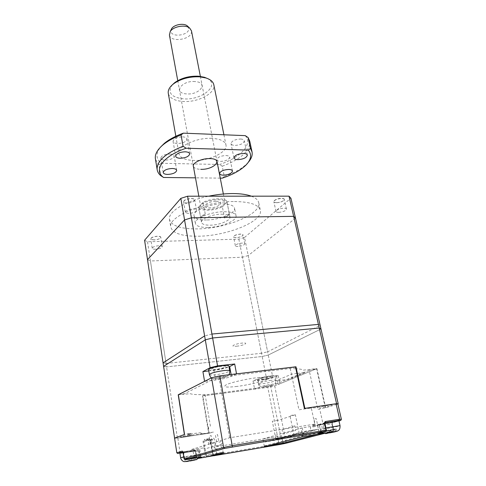 <?xml version="1.0" encoding="UTF-8"?>
<svg xmlns="http://www.w3.org/2000/svg" width="486" height="486" viewBox="0 0 486 486"><rect width="100%" height="100%" fill="white"/><g stroke="black" fill="none" stroke-linecap="round" stroke-linejoin="round"><path stroke-width="0.36" stroke-dasharray="2.43 1.82" d="M205.22 213.84L203.099 202.322C207.698 200.098 212.844 198.92 218.536 198.786C223.651 198.877 226.464 199.91 226.986 201.89L229.234 213.554C229.113 215.043 227.545 216.537 224.544 218.026L222.375 206.811C217.874 208.931 212.88 210.067 207.4 210.219C202.146 210.177 199.254 209.126 198.719 207.054L200.779 218.378C200.73 216.908 202.212 215.395 205.22 213.84L200.779 218.378M221.501 214.186C226.64 214.217 229.465 215.177 229.963 217.054C230.82 220.48 219.277 225.158 210.177 225.194C204.898 225.212 202 224.234 201.483 222.266C200.645 218.925 212.303 214.15 221.501 214.186M206.471 219.988C198.908 219.982 194.746 218.53 193.993 215.614C192.778 210.736 209.387 203.81 222.521 203.95C229.799 204.053 233.802 205.469 234.531 208.202C235.783 213.251 219.405 219.982 206.471 219.988M207.85 227.46C200.262 227.497 196.095 226.099 195.354 223.262C194.157 218.506 210.857 211.659 224.028 211.726C231.33 211.787 235.333 213.147 236.05 215.814C237.277 220.729 220.82 227.381 207.85 227.46M251.329 196.18C255.727 197.869 258.194 200.068 258.74 202.784C261.547 214.162 225.729 228.724 197.541 228.906C180.519 229.046 171.151 225.777 169.438 219.107C168.247 211.568 185.749 200.858 208.64 196.198M234.519 201.526C250.193 201.787 258.807 204.746 260.356 210.395C263.108 221.482 227.108 235.88 198.847 236.208C181.776 236.433 172.396 233.298 170.714 226.798C168.126 216.501 205.299 201.161 234.519 201.526M154.135 239.884L151.14 239.404C150.241 237.854 152.343 236.785 157.44 236.196C160.374 236.251 161.388 236.858 160.495 238.019C159.129 239.088 157.008 239.713 154.135 239.884M154.184 239.944L151.243 239.47L150.788 238.875C151.346 237.502 153.558 236.658 157.421 236.33C159.499 236.318 160.623 236.67 160.787 237.393L160.416 238.116C159.08 239.161 157.002 239.774 154.184 239.944M155.635 249.245C153.527 249.282 152.397 248.941 152.233 248.237C152.798 246.906 155.022 246.068 158.904 245.728C160.988 245.703 162.111 246.038 162.275 246.736C161.71 248.067 159.499 248.905 155.635 249.245M236.245 237.593L233.918 237.253C233.14 235.771 235.273 234.714 240.303 234.07C242.617 234.094 243.45 234.58 242.787 235.528C241.414 236.688 239.234 237.381 236.245 237.593M236.299 237.648L234.021 237.314L233.59 236.828C234.155 235.449 236.384 234.574 240.278 234.197C241.907 234.179 242.8 234.446 242.964 235.005L242.714 235.625C241.372 236.761 239.234 237.435 236.299 237.648M238.043 246.457C236.39 246.487 235.491 246.232 235.327 245.685C235.904 244.343 238.146 243.48 242.058 243.091C243.693 243.061 244.586 243.316 244.744 243.857C244.172 245.199 241.937 246.068 238.043 246.457M276.534 202.662L274.408 202.34C271.644 201.332 277.129 198.209 281.57 198.3C284.024 198.397 284.839 199.023 284.012 200.196C282.342 201.654 279.851 202.48 276.534 202.662M276.607 202.717L274.517 202.401L273.849 201.739C274.475 199.953 277.038 198.853 281.54 198.44C283.156 198.464 284.067 198.786 284.267 199.412L283.933 200.299C282.299 201.726 279.857 202.534 276.607 202.717M278.745 212.352C277.105 212.352 276.182 212.042 275.987 211.422C276.625 209.691 279.207 208.603 283.733 208.178C285.355 208.184 286.266 208.494 286.461 209.102C285.823 210.839 283.253 211.926 278.745 212.352M187.08 203.099L184.206 202.607C182.779 200.578 185.117 199.205 191.223 198.476C194.443 198.634 195.457 199.454 194.266 200.931C192.608 202.249 190.214 202.972 187.08 203.099M187.134 203.16L184.322 202.674L183.58 201.811C184.2 200.025 186.739 198.962 191.198 198.622C193.343 198.665 194.515 199.108 194.716 199.959L194.181 201.028C192.559 202.322 190.208 203.033 187.134 203.16M188.933 213.39C186.758 213.372 185.573 212.947 185.373 212.109C186.004 210.365 188.562 209.32 193.039 208.962C195.196 208.986 196.368 209.411 196.563 210.238C195.943 211.981 193.398 213.032 188.933 213.39M144.585 240.248L147.525 241.773L238.845 239.124L244.543 237.454L267.628 351.803L320.159 325.365L318.415 324.405M244.543 237.454L290.901 198.16M238.845 239.124L261.535 353.273L267.628 351.803M147.525 241.773L166.042 363.449L261.535 353.273M163.077 362.884L166.042 363.449M211.932 334.046L204.618 335.911M236.597 346.208C243.905 345.552 249.804 342.296 242.119 343.104C234.598 343.79 228.924 347.053 236.597 346.208M224.544 218.026L229.234 213.554M222.375 206.811L227.011 202.212M203.099 202.322L198.713 206.987M216.088 201.301C225.808 201.149 218.955 207.941 209.727 207.832C200.044 208.105 206.532 201.21 216.088 201.301M315.536 426.489L313.913 418.999L316.228 418.634L318.524 429.162L310.943 430.408L310.287 427.34L315.536 426.489M310.943 430.408L303.033 431.58L264.967 441.987L281.534 439.125L318.524 429.162M293.817 434.271L299.236 433.378L281.115 438.299L275.86 439.174L293.817 434.271L289.966 415.585L295.354 414.771L299.236 433.378M275.623 439.909L307.055 431.167L315.037 429.855L280.331 439.223L275.623 439.909M281.115 438.299L277.542 420.445L295.354 414.771M275.86 439.174L272.324 421.247L277.542 420.445M294.789 425.858L282.038 429.594L282.931 434.041L295.737 430.438L294.789 425.858M218.099 378.752L217.048 378.801C215.584 378.898 214.946 378.788 215.14 378.479L214.496 378.503L215.656 377.92L221.44 376.559L223.839 376.431C225.304 376.34 225.923 376.456 225.704 376.772L218.099 378.752M208.561 369.7C208.962 370.253 210.997 370.332 214.678 369.937C222.679 368.795 227.393 367.471 228.821 365.97M263.266 438.846L281.655 435.821L282.876 441.896M264.317 446.355L262.896 438.907M322.911 432.868L333.019 431.185L324.375 433.397L333.08 431.167L333.293 430.104L333.724 430.049L332.187 423.913L332.74 421.751L341.391 419.351M222.977 452.174L212.898 454.969L210.426 440.195L209.49 439.429L204.77 440.182L204.296 439.399L203.014 441.434L205.444 456.275L217.667 453.037L223.05 452.15L223.633 452.952M193.015 451.184L183.708 452.721L184.656 458.863L200.925 456.421L196.393 457.788L197.389 458.541L197.942 458.444L197.389 458.541L196.933 457.715L195.992 451.81L194.096 450.261L194.558 451.069L180.749 453.347L180.039 452.575L177.827 438.032L209.047 433.196L202.808 395.883L267.804 387.427L278.994 443.791L286.114 442.363L285.811 443.281M281.655 435.821L213.597 447.211L221.252 444.805L215.243 445.838L207.255 448.256L203.768 448.572C206.605 447.582 203.616 447.776 194.783 449.161L191.01 449.659L229.611 437.777L314.794 424.132L315.608 424.15L314.15 424.564C309.813 425.912 311.763 425.949 320.001 424.685L323.099 424.327L319.685 408.86L317.783 409.461L309.181 370.344L316.593 368.759L274.705 385.866L267.804 387.427M274.705 385.866L286.114 442.363L333.578 430.098L333.08 431.167L333.724 430.049L332.187 423.913M202.808 395.883L207.066 394.614L270.678 386.194L280.659 436.1M309.181 370.344L297.736 375.052M297.286 375.241L270.678 386.194M304.777 408.386L316.465 407.693L323.451 406.205C332.199 404.328 335.37 404.771 326.659 406.594L319.788 408.058L320.426 408.611L325.669 407.821L337.867 404.006L325.347 407.924L316.593 368.759M323.19 425.317L332.333 423.865L332.375 422.729L338.973 420.955L332.175 422.826L332.74 421.751M323.463 424.229L332.175 422.826M319.102 424.272L317.413 424.922L322.977 424.363M325.413 423.689C317.607 424.971 325.243 422.832 332.843 421.629C340.631 420.366 332.782 422.522 325.413 423.689M325.42 422.601L319.903 424.144M331.902 423.907L333.293 430.104L318.998 432.206L326.252 430.159L324.824 423.719L319.314 425.25M295.5 366.881L290.227 368.467L216.835 377.446L184.765 393.581L178.368 394.729M229.611 437.777L218.888 376.96M290.227 368.467L298.951 409.813L311.289 407.985L314.794 424.132M180.792 453.347L194.546 451.075L198.185 449.963M198.015 458.365L197.401 458.535L196.453 457.763L195.512 451.846L199.145 450.747M198.993 449.829L192.869 450.249M186.782 452.174C178.793 453.511 183.696 451.968 191.606 450.68C199.631 449.35 194.479 450.923 186.782 452.174M192.541 450.352L182.961 451.852M174.589 438.123L177.827 438.032M188.805 435.092C195.718 434.01 191.332 435.578 184.692 436.586C177.797 437.673 182.001 436.124 188.805 435.092M209.047 433.196L213.409 432.097L201.514 433.937L200.335 433.955L201.319 433.609C204.108 432.443 201.113 432.491 192.328 433.755L188.568 434.162L191.065 433.245L184.552 434.441M279.243 444.605L278.994 443.791L212.898 454.969L213.536 455.728M323.099 424.327L300.98 428.13L263.084 438.858M323.287 432.789L321.519 424.764M266.699 379.244L272.877 377.822L278.211 375.532L276.431 375.751C275.477 374.736 261.274 377.136 257.495 378.959L253.024 380.945L266.699 379.244L262.173 356.493L166.564 366.894L163.6 366.359L166.564 366.894L177.402 438.093L174.595 438.172M177.402 438.093L208.682 433.239L202.449 395.92L205.122 394.662L210.408 426.064L208.287 426.842L208.877 430.365L208.798 433.202L195.536 434.46L189.394 435.766C181.904 437.388 176.23 437.546 184.091 435.887L190.324 434.557L187.371 434.028L184.443 434.478M253.024 380.945L254.597 389.128L259.105 387.233C262.92 385.495 277.172 383.065 278.107 383.976L276.431 375.751M202.449 395.92L254.597 389.128M263.752 379.044C256.742 379.961 262.416 377.44 269.274 376.626C276.285 375.739 270.435 378.26 263.752 379.044M278.211 375.532L279.887 383.746L316.902 368.631L303.276 370.156C302.335 369.409 300.038 368.953 296.399 368.795M278.107 383.976L279.887 383.746M297.383 373.4L305.232 372.434L288.435 379.335L275.532 380.963L291.952 374.068L296.91 373.461M295.907 368.777L293.83 368.746L293.234 367.987L295.524 366.991M236.445 373.874L231.439 376.304C227.764 377.841 222.491 379.074 215.614 380.016L204.6 381.346M205.122 394.662L204.709 394.468C197.498 394.839 192.675 394.577 190.239 393.684L178.374 394.766M237.113 386.413C225.941 387.652 222.345 387.093 226.324 384.736C230.261 382.652 246.353 378.928 256.237 377.81C267.561 376.662 270.817 377.318 266.012 379.779C261.547 381.881 246.554 385.295 237.113 386.413M231.439 376.304L231.111 374.506M208.773 370.927L213.925 370.338C220.037 369.56 225.061 368.412 228.991 366.894M215.814 369.342C207.188 370.387 213.093 367.185 221.616 366.274C230.273 365.259 224.082 368.461 215.814 369.342M213.925 370.338L215.614 380.016M316.902 368.631L325.669 407.821M295.506 218.19L248.2 255.569L268.278 355.029L262.173 356.493L242.441 257.209L150.447 260.994L166.564 366.894L262.173 356.493L268.278 355.029L320.985 328.979L268.278 355.029L272.877 377.822M179.917 453.152L185.834 452.466C192.893 451.245 197.085 450.334 198.422 449.732L183.003 452.223M193.823 459.908L193.458 457.612L190.98 458.031L185.792 459.082L186.15 461.378M185.792 459.082L184.832 459.361L185.184 461.645M184.832 459.361L188.55 458.729L188.896 460.953M188.55 458.729L187.104 459.142L187.456 461.414M187.104 459.142L189.564 458.729L189.886 460.783L189.516 458.45M195.05 459.902L194.698 457.691L195.682 457.411L193.458 457.612M196.04 459.689L195.682 457.411M192.322 460.181L191.988 458.037M190.98 458.031L191.338 460.333L191.01 458.31L194.698 457.691M189.564 458.729L191.01 458.31M327.497 433.251L327.163 433.299M325 422.984L319.29 424.564L323.955 424.09C330.085 423.124 339.289 421.076 338.924 420.748M335.48 431.374L334.933 428.968L332.539 429.369L326.683 430.553L327.218 432.959M326.683 430.553L325.201 430.942L325.729 433.336M325.201 430.942L328.785 430.341L329.301 432.655M328.785 430.341L326.568 430.924L327.096 433.305M326.568 430.924L328.937 430.529L329.411 432.637M335.249 431.659L334.726 429.357L336.233 428.968L332.667 429.557L334.933 428.968M336.774 431.355L336.233 428.968M333.165 431.768L332.667 429.557M332.539 429.369L333.08 431.775M330.28 429.952L330.826 432.4M328.937 430.529L334.726 429.357M331.173 429.946L331.671 432.188M265.909 386.965L263.248 386.813L264.354 386.352L271.437 384.955L272.974 385.24L265.909 386.965M262.665 379.523C269.566 378.473 273.661 377.367 274.942 376.219C274.772 375.83 273.26 375.806 270.398 376.134C263.442 377.191 259.324 378.296 258.042 379.445C258.218 379.839 259.761 379.864 262.665 379.523M147.501 259.615L150.447 260.994M248.2 255.569L242.441 257.209M223.274 453.067L222.394 447.971L221.349 447.308L220.875 444.544L222.072 443.335L221.185 441.549L218.852 442.272L217.534 434.539L215.462 435.231L216.768 442.916L215.055 443.445L214.296 438.943L213.378 438.032L213.445 439.216L207.103 440.225L203.804 441.306L206.155 454.805L212.473 453.736L210.092 440.304L203.804 441.306M216.786 454.131L215.924 449.046L222.394 447.971M207.121 456.761L206.155 454.805M212.473 453.736L213.621 455.71M210.092 440.304L213.445 439.216M215.924 449.046L214.891 448.378L214.423 445.601L214.52 445.085L215.59 444.763L214.915 442.77L212.437 443.311L211.131 435.541L209.095 436.228L210.383 443.955L208.694 444.477L207.941 439.952L207.042 439.04L207.103 440.225M169.438 35.077C170.616 42.865 191.776 39.579 191.533 31.669L191.478 30.873M200.742 206.368L200.748 206.72C200.894 212.157 224.568 208.348 224.963 202.832L224.969 202.291C224.848 196.824 200.542 200.9 200.742 206.368M187.845 26.402L188.799 28.808C189.011 35.624 170.61 37.835 170.914 30.922L171.108 29.749M240.515 139.032C242.757 139.16 244.027 139.755 244.318 140.819C243.65 143.522 240.497 145.053 234.86 145.423C232.581 145.302 231.3 144.7 231.002 143.613C231.682 140.922 234.853 139.397 240.515 139.032M225.911 155.52C228.153 155.623 229.41 156.182 229.684 157.197C229.028 159.639 226.033 161.042 220.699 161.407C218.427 161.309 217.151 160.745 216.878 159.706C217.546 157.27 220.553 155.872 225.911 155.52M169.802 154.038C172.463 154.171 173.933 154.846 174.201 156.061C173.545 158.497 170.568 159.864 165.27 160.161C162.579 160.04 161.091 159.359 160.817 158.114C161.492 155.69 164.487 154.329 169.802 154.038M182.523 136.852C185.202 137.022 186.697 137.745 186.989 139.032C186.314 141.73 183.179 143.224 177.59 143.516C174.869 143.364 173.356 142.629 173.059 141.311C173.751 138.625 176.904 137.143 182.523 136.852M168.332 93.616C169.778 98.172 174.656 100.79 182.955 101.459C197.735 102.674 215.808 93.251 213.84 84.88M211.75 138.352C196.362 137.471 177.244 146.535 178.878 153.546C179.905 157.774 184.862 160.076 193.762 160.447C208.901 161.073 227.727 152.294 225.978 145.004C224.982 141.092 220.237 138.875 211.75 138.352M207.054 78.343C220.863 84.892 201.672 100.614 183.319 98.846C170.999 97.243 167.305 92.595 172.238 84.916M222.278 178.149L224.271 176.461L222.248 166.224L219.593 164.481L161.218 163.29C155.824 158.825 155.635 153.394 160.647 146.991M161.218 163.29L158.995 165.003L160.751 175.659M155.526 159.499L158.995 165.003M220.249 178.125L195.481 177.84M195.062 81.563C181.284 80.311 172.882 93.415 186.685 93.895C199.807 95.141 208.962 82.383 195.062 81.563M245.266 135.637C253.109 144.579 240.218 157.774 219.593 164.481M193.495 166.655C194.388 168.308 196.794 169.201 200.712 169.322M248.249 162.348L247.441 163.217C242.228 168.435 234.501 172.852 224.271 176.461M222.248 166.224C241.007 159.183 250.175 150.842 249.743 141.195M209.393 374.518C209.594 375.119 211.635 375.204 215.529 374.779C223.542 373.613 228.268 372.306 229.708 370.854L229.696 370.788M213.804 455.747L210.875 440.176L210.426 440.195M210.875 440.176L209.01 438.651L209.49 439.429M209.01 438.651L204.296 439.399M222.527 452.217L223.019 453.049M217.667 453.037L218.153 453.875M216.501 453.274L215.966 454.313M206.058 457.047L206.568 456.044M195.992 451.81L195.445 451.871L196.393 457.788L205.444 456.275L205.894 457.089M194.096 450.261L176.807 452.812M324.296 432.643L324.569 431.556L323.087 424.843M320.231 432.704L320.711 431.617L319.211 424.764M326.398 430.11L325.729 431.276M200.347 457.241L199.072 450.285M194.436 458.14L192.942 450.716M182.918 451.98L183.933 451.767M183.708 452.721L183.198 452.788M185.093 459.72L184.656 458.863L184.139 458.936M302.237 427.874L303.853 435.541L322.99 432.346M264.329 445.887L302.59 435.796L303.853 435.541L304.473 436.392M302.104 436.865L302.59 435.796L300.98 428.13M257.495 378.959L259.105 387.233M180.616 457.763L186.545 457.047L199.163 454.355L183.763 456.889M325.912 427.929L320.353 429.411L325.019 428.889C331.154 427.899 340.388 425.882 340.036 425.602M271.231 380.277C264.263 381.346 260.132 382.439 258.844 383.551C259.014 383.928 260.557 383.94 263.461 383.588C270.38 382.525 274.481 381.431 275.775 380.319C275.611 379.949 274.098 379.93 271.231 380.277M226.986 201.89L229.963 217.054M195.354 223.262L193.993 215.614M258.74 202.784L260.356 210.395M152.233 248.237L150.788 238.875M235.327 245.685L233.59 236.828M275.987 211.422L273.849 201.739M185.373 212.109L183.58 201.811M196.563 210.238L194.716 199.959M286.461 209.102L284.267 199.412M244.744 243.857L242.964 235.005M162.275 246.736L160.787 237.393M169.438 219.107L170.714 226.798M236.05 215.814L234.531 208.202M198.719 207.054L201.483 222.266M211.434 377.859C213.251 378.673 212.297 379.165 217.959 378.776C223.578 378.138 227.199 376.802 228.827 374.779M204.746 440.188L209.466 439.435L210.359 440.225L212.825 454.999L213.494 455.734M223.05 452.15L223.876 452.922M317.413 424.922L318.998 432.206L318.688 433.148M325.334 422.62L324.569 422.832M194.546 451.075L195.445 451.871M199.801 449.489L200.925 456.421L201.538 457.132M198.634 457.472L199.163 454.355L198.422 449.732M195.931 459.726L195.487 459.859M319.29 424.564L320.353 429.411L322.018 432.242M258.042 379.445L258.844 383.551C260.053 386.771 262.385 387.913 265.83 386.971L266.844 386.826M266.996 386.801C271.364 385.854 276.431 385.495 275.775 380.319L274.942 376.219M177.755 80.67L193.337 166.09M198.829 196.204L200.748 206.72M200.372 76.399L217.029 161.644M223.353 193.993L224.969 202.291M247.356 155.125L244.318 140.819M232.49 171.042L229.684 157.197M176.667 170.264L174.201 156.061M189.662 153.734L186.989 139.032M175.841 136.262L178.878 153.546M223.918 134.78L225.978 145.004M175.646 156.176L173.059 141.311M163.205 172.487L160.817 158.114M219.587 173.569L216.878 159.706M233.93 157.932L231.002 143.613M246.086 164.936L247.441 163.217"/><path stroke-width="0.73" d="M208.64 196.198C217.114 194.449 225.212 193.562 232.928 193.556C240.57 193.598 246.706 194.473 251.329 196.18M289.012 196.162L187.59 196.21L211.932 334.046L318.415 324.405L289.012 196.162L290.901 198.16L320.159 325.365M144.585 240.248L163.077 362.884L204.618 335.911L180.835 198.367L144.585 240.248M187.59 196.21L180.835 198.367M229.696 370.788L228.821 365.97C228.627 365.363 226.622 365.253 222.801 365.648C214.739 366.796 209.988 368.121 208.549 369.621L208.561 369.7M282.876 441.896L283.131 443.159M324.824 423.719L324.514 423.713C324.356 422.504 324.751 421.757 325.699 421.471L325.42 422.601L339.009 420.42L339.629 419.254L336.075 403.751L304.382 408.44L295.5 366.881L219.854 375.842L232.211 445.692L223.584 447.454L224.526 448.414L325.663 431.289L320.116 432.734C317.054 433.573 317.99 433.621 322.911 432.868L283.046 443.165L264.603 446.294L283.046 443.165L322.74 432.911M198.015 458.365L201.07 457.514C203.124 456.864 200.918 457.071 194.467 458.134L185.123 459.72L224.526 448.414M297.736 375.052L297.286 375.241M340.716 420.475L338.973 420.955L340.716 420.475L341.391 419.351L337.867 404.006L338.22 403.896L320.985 328.979L319.247 328.056L336.579 403.659L304.862 408.355L295.974 366.796L295.524 366.991M336.075 403.751L337.867 404.006M183.198 452.788L184.139 458.912L223.584 447.454L211.556 377.798L219.854 375.842M211.556 377.798L178.368 394.729L184.552 434.441L174.589 438.123L176.807 452.812L177.9 453.56L182.918 451.98M232.357 446.822L232.211 445.692L325.942 430.165L324.514 423.713M285.811 443.281L279.256 444.599L285.756 443.299L324.381 433.397L285.732 443.299M174.595 438.172L163.6 366.359L205.292 339.842L210.11 367.689L202.917 371.596L208.773 370.927M184.443 434.478L174.431 438.178M296.91 373.461L297.383 373.4M296.399 368.795L295.907 368.777M295.974 366.796L236.445 373.874M204.6 381.346L178.222 394.784L184.401 434.484M231.111 374.506L229.665 366.578L234.689 363.99L236.512 373.837M234.689 363.99L217.558 365.903L210.11 367.689M228.991 366.894L229.665 366.578M202.917 371.596L204.563 381.352M217.558 365.903L212.625 337.983L205.292 339.842L163.6 366.359L147.501 259.615L184.565 219.927L205.292 339.842L212.625 337.983L319.247 328.056L212.625 337.983L191.405 217.819L184.565 219.927M336.579 403.659L338.22 403.896M187.547 461.421L186.15 461.378L189.88 460.783L187.784 461.372M186.739 461.323L194.485 460.102M189.88 460.783L191.113 460.442M187.693 461.396L185.78 461.591M193.598 460.017L195.469 459.829M183.003 452.223L179.917 453.152M329.411 432.637L327.497 433.251M327.163 433.299L325.729 433.336L333.08 431.775L336.774 431.355L329.83 432.862L334.714 431.878M325.912 427.929L340.036 425.602L338.924 420.748L325 422.984M327.795 432.911L332.734 431.914M327.455 433.263L329.332 432.783L326.306 433.287M335.127 431.513L336.227 431.495M329.83 432.862L329.472 432.905M293.641 216.349L319.247 328.056L320.985 328.979L295.506 218.19L293.641 216.349L191.405 217.819M213.621 455.71L223.274 453.067L216.786 454.131M213.688 455.698L207.121 456.761M207.346 456.779L216.792 454.167M200.372 76.399L191.478 30.873L189.692 28.091C185.324 24.264 173.168 26.432 170.215 31.566L169.438 35.077M171.108 29.749L171.619 28.704C174.006 24.549 183.763 22.812 187.298 25.904L187.845 26.402M243.547 153.43C245.795 153.54 247.064 154.105 247.356 155.125C246.657 157.737 243.468 159.244 237.794 159.639C235.51 159.548 234.222 158.977 233.93 157.932C234.641 155.326 237.842 153.825 243.547 153.43M228.712 169.45C230.965 169.535 232.223 170.064 232.49 171.042C231.81 173.405 228.785 174.778 223.414 175.173C221.13 175.1 219.854 174.565 219.587 173.569C220.28 171.212 223.317 169.839 228.712 169.45M172.275 168.484C174.954 168.593 176.424 169.231 176.685 170.398C176.005 172.749 172.998 174.091 167.67 174.425C164.961 174.328 163.472 173.684 163.205 172.487C163.897 170.143 166.923 168.806 172.275 168.484M185.202 151.796C187.906 151.936 189.394 152.622 189.686 153.862C188.981 156.468 185.816 157.938 180.185 158.266C177.451 158.144 175.938 157.446 175.646 156.176C176.363 153.576 179.547 152.118 185.202 151.796M223.918 134.78L213.84 84.88C213.214 81.8 210.602 79.504 205.991 77.979L199.752 76.837C189.637 76.405 180.92 78.732 173.599 83.805C169.693 86.854 167.907 89.953 168.241 93.081L168.332 93.616M172.238 84.916L174.784 82.59C181.478 77.948 189.449 75.822 198.689 76.217L204.399 77.268L207.054 78.343M186.095 148.224C162.676 156.2 153.181 170.258 163.569 177.475L160.751 175.659C158.564 173.769 157.349 171.607 157.1 169.177C156.954 160.933 165.611 153.29 183.07 146.243L186.095 148.224L248.352 150.113L250.43 148.37L252.046 151.93C252.659 155.295 251.396 158.764 248.249 162.348M183.07 146.243L181.047 134.926L183.38 133.158L245.266 135.637L248.103 137.532L250.43 148.37M160.647 146.991L164.286 143.406C169.037 139.464 175.397 136.05 183.38 133.158M181.047 134.926C173.49 137.824 167.433 141.171 162.865 144.968C157.476 149.591 154.961 154.038 155.332 158.321L155.526 159.499M248.352 150.113C251.961 154.609 251.207 159.548 246.086 164.936C240.783 170.215 232.843 174.62 222.278 178.149L220.249 178.125M195.481 177.84L163.569 177.475M200.712 169.322C214.229 169.881 224.198 158.776 209.843 158.6C201.599 158.236 191.545 163.26 193.495 166.655M252.009 151.741L249.743 141.195L248.103 137.532M228.827 374.779C229.447 374.25 229.744 372.944 229.708 370.854C229.52 370.271 227.515 370.18 223.688 370.593C215.608 371.76 210.845 373.066 209.393 374.518C210.043 376.48 210.724 377.592 211.434 377.859M279.256 444.599L213.834 455.74L223.943 452.97L218.178 453.869L205.924 457.089L197.942 458.444L206.058 457.047M323.603 433.184L301.994 436.89L263.752 446.895M213.536 455.728L279.25 444.605M223.943 452.97L223.633 452.952M223.019 453.049L223.876 452.922M223.031 453.049L218.178 453.869M341.391 419.351L339.629 419.254L325.699 421.471M339.009 420.42L340.619 420.499M325.942 430.165L326.398 430.11L325.663 431.289L325.942 430.165M184.139 458.936L185.123 459.72L194.436 458.14M176.807 452.812L182.256 451.075L183.192 452.758M182.256 451.075L182.779 451.81M200.347 457.241L201.07 457.514M302.061 436.878L304.515 436.379M183.763 456.889L180.616 457.763C181.363 461.032 184.243 461.809 184.212 461.621L187.614 461.414M209.393 374.518L208.549 369.621M213.494 455.734L213.822 455.74M218.165 453.875L206.009 457.065M325.334 422.62L324.97 423.664L326.398 430.11M185.111 459.72L184.079 458.936L182.961 451.852M201.538 457.132L194.449 458.134M318.688 433.148L325.729 431.276M180.616 457.763L179.911 453.122M198.634 457.472C197.431 459.076 196.532 459.829 195.931 459.726M194.679 460.066L190.087 460.989M322.018 432.242C324.028 433.561 325.79 433.907 327.297 433.293M340.036 425.602C340.176 430.262 338.456 430.553 336.737 431.368M334.945 431.829L329.721 432.886M207.309 456.785L213.652 455.704M169.389 34.822L177.755 80.67M193.337 166.09L198.829 196.204M171.619 28.704L170.215 31.566M187.298 25.904L189.692 28.091M217.029 161.644L223.353 193.993M168.241 93.081L175.841 136.262M174.784 82.59L173.599 83.805M164.286 143.406L162.865 144.968M155.332 158.321L157.1 169.177M204.399 77.268L205.991 77.979"/></g></svg>
